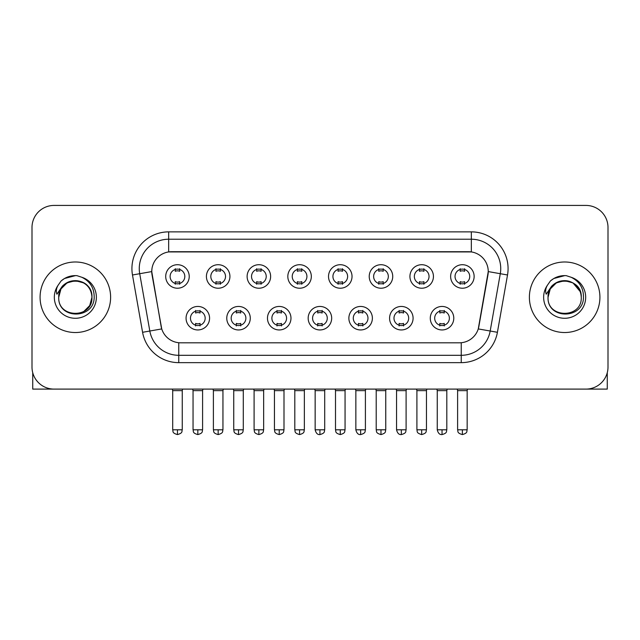 <?xml version="1.0" encoding="UTF-8"?>
<svg xmlns="http://www.w3.org/2000/svg" width="640" height="640" viewBox="0 0 640 640"><rect width="100%" height="100%" fill="white"/><g stroke="black" fill="none" stroke-linecap="round" stroke-linejoin="round"><path stroke-width="0.96" d="M250.28 318.2A11.752 11.752 0 0 1 238.52 329.952A11.752 11.752 0 0 1 226.768 318.2A11.752 11.752 0 0 1 238.52 306.448A11.752 11.752 0 0 1 250.28 318.2M231.176 318.2A7.344 7.344 0 0 0 238.52 325.544A7.344 7.344 0 0 0 245.872 318.2A7.344 7.344 0 0 0 238.52 310.856A7.344 7.344 0 0 0 231.176 318.2M290.976 318.2A11.752 11.752 0 0 1 279.224 329.952A11.752 11.752 0 0 1 267.472 318.2A11.752 11.752 0 0 1 279.224 306.448A11.752 11.752 0 0 1 290.976 318.2M271.88 318.2A7.344 7.344 0 0 0 279.224 325.544A7.344 7.344 0 0 0 286.568 318.2A7.344 7.344 0 0 0 279.224 310.856A7.344 7.344 0 0 0 271.88 318.2M331.68 318.2A11.752 11.752 0 0 1 319.928 329.952A11.752 11.752 0 0 1 308.168 318.2A11.752 11.752 0 0 1 319.928 306.448A11.752 11.752 0 0 1 331.68 318.2M312.576 318.2A7.344 7.344 0 0 0 319.928 325.544A7.344 7.344 0 0 0 327.272 318.2A7.344 7.344 0 0 0 319.928 310.856A7.344 7.344 0 0 0 312.576 318.2M372.384 318.2A11.752 11.752 0 0 1 360.632 329.952A11.752 11.752 0 0 1 348.872 318.2A11.752 11.752 0 0 1 360.632 306.448A11.752 11.752 0 0 1 372.384 318.2M353.28 318.2A7.344 7.344 0 0 0 360.632 325.544A7.344 7.344 0 0 0 367.976 318.2A7.344 7.344 0 0 0 360.632 310.856A7.344 7.344 0 0 0 353.28 318.2M413.088 318.2A11.752 11.752 0 0 1 401.328 329.952A11.752 11.752 0 0 1 389.576 318.2A11.752 11.752 0 0 1 401.328 306.448A11.752 11.752 0 0 1 413.088 318.2M393.984 318.2A7.344 7.344 0 0 0 401.328 325.544A7.344 7.344 0 0 0 408.68 318.2A7.344 7.344 0 0 0 401.328 310.856A7.344 7.344 0 0 0 393.984 318.2M453.784 318.2A11.752 11.752 0 0 1 442.032 329.952A11.752 11.752 0 0 1 430.28 318.2A11.752 11.752 0 0 1 442.032 306.448A11.752 11.752 0 0 1 453.784 318.2M434.688 318.2A7.344 7.344 0 0 0 442.032 325.544A7.344 7.344 0 0 0 449.376 318.2A7.344 7.344 0 0 0 442.032 310.856A7.344 7.344 0 0 0 434.688 318.2M209.576 318.2A11.752 11.752 0 0 1 197.824 329.952A11.752 11.752 0 0 1 186.064 318.2A11.752 11.752 0 0 1 197.824 306.448A11.752 11.752 0 0 1 209.576 318.2M190.472 318.2A7.344 7.344 0 0 0 197.824 325.544A7.344 7.344 0 0 0 205.168 318.2A7.344 7.344 0 0 0 197.824 310.856A7.344 7.344 0 0 0 190.472 318.2M229.928 276.472A11.752 11.752 0 0 1 218.168 288.224A11.752 11.752 0 0 1 206.416 276.472A11.752 11.752 0 0 1 218.168 264.712A11.752 11.752 0 0 1 229.928 276.472M210.824 276.472A7.344 7.344 0 0 0 218.168 283.816A7.344 7.344 0 0 0 225.52 276.472A7.344 7.344 0 0 0 218.168 269.12A7.344 7.344 0 0 0 210.824 276.472M270.632 276.472A11.752 11.752 0 0 1 258.872 288.224A11.752 11.752 0 0 1 247.12 276.472A11.752 11.752 0 0 1 258.872 264.712A11.752 11.752 0 0 1 270.632 276.472M251.528 276.472A7.344 7.344 0 0 0 258.872 283.816A7.344 7.344 0 0 0 266.224 276.472A7.344 7.344 0 0 0 258.872 269.12A7.344 7.344 0 0 0 251.528 276.472M311.328 276.472A11.752 11.752 0 0 1 299.576 288.224A11.752 11.752 0 0 1 287.824 276.472A11.752 11.752 0 0 1 299.576 264.712A11.752 11.752 0 0 1 311.328 276.472M292.232 276.472A7.344 7.344 0 0 0 299.576 283.816A7.344 7.344 0 0 0 306.92 276.472A7.344 7.344 0 0 0 299.576 269.12A7.344 7.344 0 0 0 292.232 276.472M352.032 276.472A11.752 11.752 0 0 1 340.28 288.224A11.752 11.752 0 0 1 328.52 276.472A11.752 11.752 0 0 1 340.28 264.712A11.752 11.752 0 0 1 352.032 276.472M332.928 276.472A7.344 7.344 0 0 0 340.28 283.816A7.344 7.344 0 0 0 347.624 276.472A7.344 7.344 0 0 0 340.28 269.12A7.344 7.344 0 0 0 332.928 276.472M392.736 276.472A11.752 11.752 0 0 1 380.976 288.224A11.752 11.752 0 0 1 369.224 276.472A11.752 11.752 0 0 1 380.976 264.712A11.752 11.752 0 0 1 392.736 276.472M373.632 276.472A7.344 7.344 0 0 0 380.976 283.816A7.344 7.344 0 0 0 388.328 276.472A7.344 7.344 0 0 0 380.976 269.12A7.344 7.344 0 0 0 373.632 276.472M433.44 276.472A11.752 11.752 0 0 1 421.68 288.224A11.752 11.752 0 0 1 409.928 276.472A11.752 11.752 0 0 1 421.68 264.712A11.752 11.752 0 0 1 433.44 276.472M414.336 276.472A7.344 7.344 0 0 0 421.68 283.816A7.344 7.344 0 0 0 429.032 276.472A7.344 7.344 0 0 0 421.68 269.12A7.344 7.344 0 0 0 414.336 276.472M474.136 276.472A11.752 11.752 0 0 1 462.384 288.224A11.752 11.752 0 0 1 450.632 276.472A11.752 11.752 0 0 1 462.384 264.712A11.752 11.752 0 0 1 474.136 276.472M455.04 276.472A7.344 7.344 0 0 0 462.384 283.816A7.344 7.344 0 0 0 469.728 276.472A7.344 7.344 0 0 0 462.384 269.12A7.344 7.344 0 0 0 455.04 276.472M189.224 276.472A11.752 11.752 0 0 1 177.472 288.224A11.752 11.752 0 0 1 165.712 276.472A11.752 11.752 0 0 1 177.472 264.712A11.752 11.752 0 0 1 189.224 276.472M170.12 276.472A7.344 7.344 0 0 0 177.472 283.816A7.344 7.344 0 0 0 184.816 276.472A7.344 7.344 0 0 0 177.472 269.12A7.344 7.344 0 0 0 170.12 276.472M142.584 332.296L132.48 274.984A36.736 36.736 0 0 1 168.656 231.872L471.344 231.872A36.736 36.736 0 0 1 507.52 274.984L497.416 332.296A36.736 36.736 0 0 1 461.24 362.648L178.76 362.648A36.736 36.736 0 0 1 142.584 332.296L161.736 328.92L152.056 274.992A19.84 19.84 0 0 1 171.592 251.712L468.408 251.712A19.84 19.84 0 0 1 487.944 274.992L478.872 326.424A19.84 19.84 0 0 1 459.336 342.816L180.664 342.816A19.84 19.84 0 0 1 161.128 326.424L151.752 271.584L139.712 273.712A29.384 29.384 0 0 1 168.656 239.224L471.344 239.224A29.384 29.384 0 0 1 500.288 273.712L490.184 331.016A29.384 29.384 0 0 1 461.24 355.304L178.76 355.304A29.384 29.384 0 0 1 149.816 331.016L139.712 273.712A29.384 29.384 0 0 1 139.264 268.608M40.08 297.264A35.264 35.264 0 0 0 75.344 332.528A35.264 35.264 0 0 0 110.616 297.264A35.264 35.264 0 0 0 75.344 261.992A35.264 35.264 0 0 0 40.08 297.264A35.264 35.264 0 0 0 75.344 332.528A35.264 35.264 0 0 0 110.616 297.264A35.264 35.264 0 0 0 75.344 261.992A35.264 35.264 0 0 0 40.08 297.264M529.384 297.264A35.264 35.264 0 0 0 564.656 332.528A35.264 35.264 0 0 0 599.92 297.264A35.264 35.264 0 0 0 564.656 261.992A35.264 35.264 0 0 0 529.384 297.264A35.264 35.264 0 0 0 564.656 332.528A35.264 35.264 0 0 0 599.92 297.264A35.264 35.264 0 0 0 564.656 261.992A35.264 35.264 0 0 0 529.384 297.264M168.656 231.872L168.656 251.928L471.344 251.928L471.344 231.872M151.752 271.544L151.976 268.608M459.336 342.816L180.664 342.816M507.52 274.984L488.248 271.584L478.264 328.92L497.416 332.296M478.872 326.424L478.752 327.048M161.248 327.048L161.128 326.424M608 227.464A22.04 22.04 0 0 0 585.96 205.424L54.04 205.424A22.04 22.04 0 0 0 32 227.464L32 367.056A22.04 22.04 0 0 0 54.04 389.096L585.96 389.096A22.04 22.04 0 0 0 608 367.056L608 227.464L608 367.056M32 227.464L32 367.056M585.96 205.424L54.04 205.424M54.04 389.096L585.96 389.096M175.264 284.248L175.264 281.656A5.64 5.64 0 0 0 179.672 281.656L179.672 284.248M177.472 429.8L172.696 429.8C173.368 431.28 171.672 432.96 177.472 434.576L177.472 429.8L182.248 429.8L182.248 390.64L172.696 390.64L172.312 389.096M182.248 390.64L182.632 389.096M179.672 268.696L179.672 271.28A5.64 5.64 0 0 0 175.264 271.28L175.264 268.696M195.616 325.976L195.616 323.384A5.64 5.64 0 0 0 200.024 323.384L200.024 325.976M197.824 429.8L193.048 429.8C193.72 431.28 192.024 432.96 197.824 434.576L197.824 429.8L202.592 429.8L202.592 390.64L193.048 390.64L192.656 389.096M202.592 390.64L202.984 389.096M200.024 310.424L200.024 313.016A5.64 5.64 0 0 0 195.616 313.016L195.616 310.424M215.968 284.248L215.968 281.656A5.64 5.64 0 0 0 220.376 281.656L220.376 284.248M218.168 429.8L213.392 429.8C214.072 431.28 212.376 432.96 218.168 434.576L218.168 429.8L222.944 429.8L222.944 390.64L213.392 390.64L213.008 389.096M222.944 390.64L223.336 389.096M220.376 268.696L220.376 271.28A5.64 5.64 0 0 0 215.968 271.28L215.968 268.696M256.672 284.248L256.672 281.656A5.64 5.64 0 0 0 261.08 281.656L261.08 284.248M258.872 429.8L254.096 429.8C254.776 431.28 253.08 432.96 258.872 434.576L258.872 429.8L263.648 429.8L263.648 390.64L254.096 390.64L253.712 389.096M263.648 390.64L264.032 389.096M261.08 268.696L261.08 271.28A5.64 5.64 0 0 0 256.672 271.28L256.672 268.696M297.368 284.248L297.368 281.656A5.64 5.64 0 0 0 301.776 281.656L301.776 284.248M299.576 429.8L294.8 429.8C295.472 431.28 293.776 432.96 299.576 434.576L299.576 429.8L304.352 429.8L304.352 390.64L294.8 390.64L294.416 389.096M304.352 390.64L304.736 389.096M301.776 268.696L301.776 271.28A5.64 5.64 0 0 0 297.368 271.28L297.368 268.696M338.072 284.248L338.072 281.656A5.64 5.64 0 0 0 342.48 281.656L342.48 284.248M340.28 429.8L335.504 429.8C336.176 431.28 334.48 432.96 340.28 434.576L340.28 429.8L345.056 429.8L345.056 390.64L335.504 390.64L335.12 389.096M345.056 390.64L345.44 389.096M342.48 268.696L342.48 271.28A5.64 5.64 0 0 0 338.072 271.28L338.072 268.696M236.32 325.976L236.32 323.384A5.64 5.64 0 0 0 240.728 323.384L240.728 325.976M238.52 429.8L233.744 429.8C234.424 431.28 232.728 432.96 238.52 434.576L238.52 429.8L243.296 429.8L243.296 390.64L233.744 390.64L233.36 389.096M243.296 390.64L243.68 389.096M240.728 310.424L240.728 313.016A5.64 5.64 0 0 0 236.32 313.016L236.32 310.424M277.024 325.976L277.024 323.384A5.64 5.64 0 0 0 281.432 323.384L281.432 325.976M279.224 429.8L274.448 429.8C275.12 431.28 273.432 432.96 279.224 434.576L279.224 429.8L284 429.8L284 390.64L274.448 390.64L274.064 389.096M284 390.64L284.384 389.096M281.432 310.424L281.432 313.016A5.64 5.64 0 0 0 277.024 313.016L277.024 310.424M317.72 325.976L317.72 323.384A5.64 5.64 0 0 0 322.128 323.384L322.128 325.976M319.928 429.8L315.152 429.8C315.984 433.208 317.576 434.8 319.928 434.576L319.928 429.8L324.704 429.8L324.704 390.64L315.152 390.64L314.768 389.096M324.704 390.64L325.088 389.096M322.128 310.424L322.128 313.016A5.64 5.64 0 0 0 317.72 313.016L317.72 310.424M59.504 292.272L58.72 297.264C57.808 319.824 94.296 319.408 94.176 297.264C94.24 288.096 90.152 281.44 81.912 277.296L76.944 275.664C70.952 275.312 65.672 277.072 61.104 280.944L58.112 285.24C56.288 288.32 55.888 291.304 56.912 294.2L62.264 286.272C67.248 281.288 73.176 279.64 80.056 281.336A16.608 16.608 0 0 0 59.504 292.272M80.056 281.336C87.472 283.976 91.44 289.28 91.952 297.264C92.976 318.688 57.72 318.688 58.736 297.264C57.72 275.832 92.976 275.832 91.952 297.264L89.728 305.568L83.648 311.648M91 291.696C85.824 274.272 57.736 279.352 58.736 297.264L60.96 288.96L67.04 282.88L75.344 280.656L83.648 282.88M61.152 280.904L64.52 278.504L75.52 275.6L64.52 278.504L61.152 280.904L64.52 278.504L75.52 275.6L64.52 278.504L61.152 280.904M548.816 292.272L548.024 297.264C547.112 319.824 583.6 319.408 583.48 297.264C583.552 288.096 579.464 281.44 571.216 277.296L566.248 275.664C560.264 275.312 554.984 277.072 550.416 280.944L547.416 285.24C545.592 288.32 545.192 291.304 546.216 294.2L551.568 286.272C556.552 281.288 562.48 279.64 569.36 281.336A16.608 16.608 0 0 0 548.816 292.272M581.264 297.264C582.28 318.688 547.024 318.688 548.048 297.264C547.024 275.832 582.28 275.832 581.264 297.264C580.744 289.28 576.776 283.976 569.36 281.336M548.048 297.264L550.272 288.96L556.352 282.88L564.656 280.656L572.96 282.88L580.304 291.696M550.456 280.904L553.824 278.504L564.824 275.6L553.824 278.504L550.456 280.904L553.824 278.504L564.824 275.6L553.824 278.504L550.456 280.904M32.736 372.704L32.736 389.096L117.96 389.096M607.264 372.704L607.264 389.096L522.04 389.096M378.776 284.248L378.776 281.656A5.64 5.64 0 0 0 383.184 281.656L383.184 284.248M380.976 429.8L376.208 429.8C376.88 431.28 375.184 432.96 380.976 434.576L380.976 429.8L385.752 429.8L385.752 390.64L376.208 390.64L375.816 389.096M385.752 390.64L386.144 389.096M383.184 268.696L383.184 271.28A5.64 5.64 0 0 0 378.776 271.28L378.776 268.696M419.48 284.248L419.48 281.656A5.64 5.64 0 0 0 423.888 281.656L423.888 284.248M421.68 429.8L416.904 429.8C417.584 431.28 415.888 432.96 421.68 434.576L421.68 429.8L426.456 429.8L426.456 390.64L416.904 390.64L416.52 389.096M426.456 390.64L426.84 389.096M423.888 268.696L423.888 271.28A5.64 5.64 0 0 0 419.48 271.28L419.48 268.696M460.176 284.248L460.176 281.656A5.64 5.64 0 0 0 464.584 281.656L464.584 284.248M462.384 429.8L457.608 429.8C458.28 431.28 456.584 432.96 462.384 434.576L462.384 429.8L467.16 429.8L467.16 390.64L457.608 390.64L457.224 389.096M467.16 390.64L467.544 389.096M464.584 268.696L464.584 271.28A5.64 5.64 0 0 0 460.176 271.28L460.176 268.696M358.424 325.976L358.424 323.384A5.64 5.64 0 0 0 362.832 323.384L362.832 325.976M360.632 429.8L355.856 429.8C356.688 433.208 358.28 434.8 360.632 434.576L360.632 429.8L365.408 429.8L365.408 390.64L355.856 390.64L355.464 389.096M365.408 390.64L365.792 389.096M362.832 310.424L362.832 313.016A5.64 5.64 0 0 0 358.424 313.016L358.424 310.424M399.128 325.976L399.128 323.384A5.64 5.64 0 0 0 403.536 323.384L403.536 325.976M401.328 429.8L396.552 429.8C397.392 433.208 398.984 434.8 401.328 434.576L401.328 429.8L406.104 429.8L406.104 390.64L396.552 390.64L396.168 389.096M406.104 390.64L406.488 389.096M403.536 310.424L403.536 313.016A5.64 5.64 0 0 0 399.128 313.016L399.128 310.424M439.832 325.976L439.832 323.384A5.64 5.64 0 0 0 444.24 323.384L444.24 325.976M442.032 429.8L437.256 429.8C438.088 433.208 439.68 434.8 442.032 434.576L442.032 429.8L446.808 429.8L446.808 390.64L437.256 390.64L436.872 389.096M446.808 390.64L447.192 389.096M444.24 310.424L444.24 313.016A5.64 5.64 0 0 0 439.832 313.016L439.832 310.424M461.24 342.72L461.24 362.648M178.76 362.648L178.76 342.72M132.48 274.984L139.712 273.712M58.112 285.24A21.016 21.016 0 0 0 75.344 318.28A21.016 21.016 0 0 0 81.912 277.296M547.416 285.24A21.016 21.016 0 0 0 564.656 318.28A21.016 21.016 0 0 0 571.216 277.296M172.696 429.8L172.696 390.64M182.248 429.8C181.568 431.28 183.264 432.96 177.472 434.576M193.048 429.8L193.048 390.64M202.592 429.8C201.92 431.28 203.616 432.96 197.824 434.576M213.392 429.8L213.392 390.64M222.944 429.8C222.272 431.28 223.968 432.96 218.168 434.576M254.096 429.8L254.096 390.64M263.648 429.8C262.976 431.28 264.672 432.96 258.872 434.576M294.8 429.8L294.8 390.64M304.352 429.8C303.68 431.28 305.368 432.96 299.576 434.576M335.504 429.8L335.504 390.64M345.056 429.8C344.376 431.28 346.072 432.96 340.28 434.576M233.744 429.8L233.744 390.64M243.296 429.8C242.624 431.28 244.32 432.96 238.52 434.576M274.448 429.8L274.448 390.64M284 429.8C283.328 431.28 285.024 432.96 279.224 434.576M315.152 429.8L315.152 390.64M324.704 429.8C324.024 431.28 325.72 432.96 319.928 434.576M376.208 429.8L376.208 390.64M385.752 429.8C385.08 431.28 386.776 432.96 380.976 434.576M416.904 429.8L416.904 390.64M426.456 429.8C425.784 431.28 427.48 432.96 421.68 434.576M457.608 429.8L457.608 390.64M467.16 429.8C466.488 431.28 468.176 432.96 462.384 434.576M355.856 429.8L355.856 390.64M365.408 429.8C364.728 431.28 366.424 432.96 360.632 434.576M396.552 429.8L396.552 390.64M406.104 429.8C405.432 431.28 407.128 432.96 401.328 434.576M437.256 429.8L437.256 390.64M446.808 429.8C446.136 431.28 447.832 432.96 442.032 434.576"/></g></svg>
